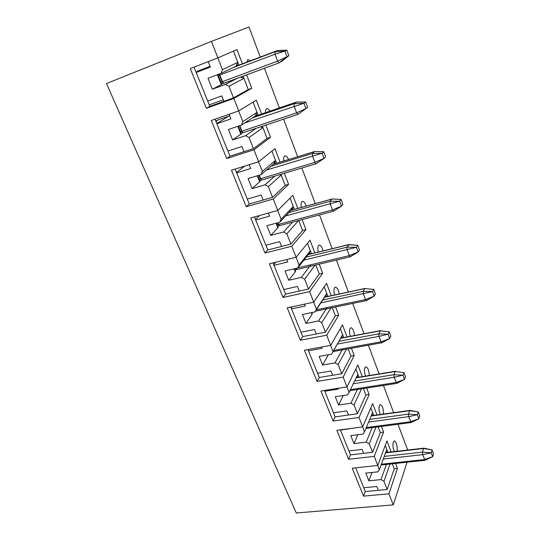 <?xml version="1.0" encoding="UTF-8"?>
<svg xmlns="http://www.w3.org/2000/svg" width="540" height="540" viewBox="0 0 540 540"><rect width="100%" height="100%" fill="white"/><g stroke="black" fill="none" stroke-linecap="round" stroke-linejoin="round"><path stroke-width="0.81" d="M281.536 61.499L288.866 55.721L286.855 50.173L284.972 51.131L287.003 56.707L288.866 55.721M278.998 62.87L221.65 84.071M283.459 59.987L279.038 62.856L277.587 61.148L275.029 54.209L274.988 51.752L277.661 50.551M232.787 67.743L274.988 51.752L284.972 51.131L275.029 54.209L219.841 75.026L222.46 81.668L277.587 61.148L287.003 56.707L279.072 62.843M277.432 50.551L235.474 66.454L277.412 50.558L286.855 50.173L277.499 50.531M297.851 114.372L241.11 133.346M296.48 102.074L305.687 102.006L303.959 103.261L305.903 108.608L307.618 107.325L305.687 102.006L296.541 102.074M239.794 125.638L241.967 131.146L296.635 112.82L305.903 108.608L298.006 114.332L296.635 112.82L294.185 106.164L294.118 103.687L296.345 102.128L254.745 116.357M305.903 108.608L298.033 114.311M252.275 117.977L294.118 103.687L303.959 103.261L244.586 123.026M262.13 179.888L259.808 180.677M314.685 151.511L323.75 151.72L322.164 153.245L324.034 158.375L325.6 156.823L323.75 151.72L314.746 151.511M259.328 175.169L260.705 178.666L314.908 162.371L324.034 158.375L316.089 163.769L314.908 162.371L312.552 155.986L312.464 153.488L314.51 151.592L273.274 164.268M270.979 166.205L312.464 153.488L322.164 153.245L266.436 170.053M280.064 225.41L277.783 226.179M332.161 198.97L341.084 199.442L339.633 201.211L341.429 206.138L342.866 204.343L341.084 199.442L332.222 198.976M278.066 222.703L278.714 224.343L332.444 209.932L341.429 206.138L333.504 211.201L332.444 209.932L330.183 203.803L330.068 201.285L331.945 199.085L291.074 210.323M288.954 212.551L330.068 201.285L339.633 201.211L285.775 215.892M350.251 256.77L349.292 255.623L358.142 252.018L359.458 250L357.743 245.288L356.42 247.286L358.142 252.018L350.312 256.75L295.07 269.953M297.79 267.86L349.292 255.623L347.119 249.73L346.984 247.205L349.002 244.573M308.198 254.617L348.705 244.721L357.743 245.288L348.948 244.573M306.241 257.108L346.984 247.205L356.42 247.286L303.818 260.192M373.761 289.366L372.546 291.573L374.207 296.123L375.408 293.895L373.761 289.366L364.817 288.603L373.761 289.366M366.579 300.402L365.492 299.558L363.4 293.888L363.245 291.35L364.817 288.603L324.682 297.257M322.873 299.99L363.245 291.35L372.546 291.573L320.942 302.906M316.386 309.812L365.492 299.558L374.207 296.123L366.41 300.578M389.171 331.783L388.064 334.179L389.664 338.56L390.757 336.143L389.171 331.783L380.329 330.838L389.171 331.783M382.104 342.536L381.848 342.772L381.071 341.82L379.06 336.366L378.891 333.821L380.329 330.838L340.558 338.33M338.891 341.287L378.891 333.821L388.064 334.179L379.06 336.366L337.304 344.095M333.74 350.42L381.071 341.82L389.664 338.56L381.908 342.758M404.008 372.62L403.009 375.192L404.541 379.411L405.533 376.819L404.008 372.62L395.26 371.513L404.008 372.62M350.426 389.637L396.077 382.516L404.541 379.411L396.779 383.387L394.139 377.264L393.957 374.713L395.26 371.513L356.13 377.872M354.598 381.044L393.957 374.713L403.009 375.192L394.139 377.264L353.268 383.771M418.311 411.973L417.4 414.707L418.878 418.77L419.776 416.016L418.311 411.973L409.658 410.711L409.961 410.4L418.311 411.973M366.275 427.558L410.535 421.733L418.878 418.77L411.17 422.523L408.665 416.664L408.47 414.113L409.658 410.711L371.115 416.036M369.704 419.391L408.47 414.113L417.4 414.707L408.665 416.664L368.584 422.071M423.853 448.166L432.095 449.915L431.271 452.797L432.702 456.719L433.512 453.816L432.095 449.915L423.536 448.511L423.812 448.166L385.655 452.561M381.382 464.218L424.474 459.54L432.702 456.719L425.054 460.269L422.671 454.653L422.462 452.101L423.536 448.511L385.54 452.885M384.244 456.415L422.462 452.101L431.271 452.797L422.671 454.653L383.279 459.047M306.248 206.091C305.066 202.858 303.77 201.299 302.353 201.4C301.091 202.034 300.767 204.046 301.374 207.428M319.181 264.127L322.65 273.186L309.602 291.607L313.754 302.171L326.545 283.351L331.283 295.697M335.61 306.997L338.728 315.131L326.707 335.198L330.696 345.357L342.482 324.918L347.085 336.926M351.439 348.28L354.226 355.543L343.156 377.129L346.997 386.903L357.838 364.979L362.313 376.65M366.694 388.064L369.164 394.504L358.992 417.488L362.684 426.904L372.647 403.61L377.001 414.956M381.402 426.431L383.576 432.101L374.247 456.361L377.804 465.44L386.944 440.89L391.176 451.926M395.59 463.455L397.487 468.396L388.949 493.837L393.282 504.88L407.045 462.213M407.666 450.023L398 424.251M393.653 412.655L383.454 385.459M379.12 373.916L368.354 345.215M364.048 333.727L352.688 303.44M348.401 292.012L336.413 260.05M332.147 248.67L319.491 214.94M315.245 203.614L301.894 168.021M297.662 156.735L283.568 119.165M279.349 107.926L264.472 68.256M260.273 57.058L249.001 27L211.437 41.384L217.897 57.861L236.939 49.599L242.393 63.828M246.625 74.878L251.762 88.27L233.827 98.449L238.714 110.909L256.318 100.157L261.623 113.987M265.869 125.078L270.547 137.275L253.969 149.789L258.653 161.737L274.928 148.696L280.084 162.142M284.351 173.273L288.603 184.363L273.281 199.017L277.776 210.472L292.808 195.338L297.817 208.406M302.103 219.591L305.957 229.635L291.809 246.247L296.123 257.243L310 240.185L314.874 252.896M318.31 252.052C317.601 249.048 317.662 246.881 318.499 245.545L319.14 245.099C320.747 245.14 322.063 247.064 323.082 250.884M283.81 160.994C283.466 158.598 283.696 156.998 284.499 156.202L284.897 155.979C286.106 155.783 287.334 156.965 288.569 159.536M253.01 72.509L252.126 72.839M246.685 62.201L247.82 59.555L250.364 60.811M265.579 112.637C265.43 110.673 265.734 109.411 266.483 108.857L266.733 108.736C267.712 108.486 268.799 109.289 269.98 111.132M350.379 336.305C349.333 333.005 349.225 330.379 350.035 328.421L350.845 327.726C352.789 328.185 354.017 330.791 354.524 335.522M334.631 294.982C333.754 291.789 333.727 289.379 334.557 287.746L335.293 287.179C337.075 287.401 338.364 289.676 339.161 294.003M394.504 451.541C392.971 448.402 392.567 445.237 393.282 442.051L394.234 440.964C396.043 440.471 398.014 448.058 396.907 451.264M380.275 414.504C378.911 411.21 378.614 408.206 379.37 405.5L380.288 404.541C382.502 405.662 383.528 408.841 383.36 414.079M365.58 376.117C364.379 372.782 364.176 369.954 364.966 367.646L365.837 366.822C367.922 367.578 369.056 370.481 369.245 375.523M313.754 302.171L287.226 307.847L300.362 340.254L326.707 335.198M332.255 307.692L335.381 315.806L338.728 315.131M324.209 286.794L327.915 296.426M335.381 315.806L325.451 332.188L302.744 336.589L300.362 340.254M388.949 493.837L363.535 496.132L352.215 468.2L377.804 465.44M374.247 456.361L348.597 459.277L336.859 430.319L362.684 426.904M358.992 417.488L333.113 421.065L320.935 391.021L346.997 386.903M343.156 377.129L317.041 381.416L304.405 350.224L330.696 345.357M309.602 291.607L283.028 297.479L269.372 263.79L296.123 257.243M291.809 246.247L265.005 253.004L250.796 217.951L277.776 210.472M273.281 199.017L246.247 206.726L231.458 170.222L258.653 161.737M253.969 149.789L226.719 158.531L211.302 120.481L238.714 110.909M233.827 98.449L206.361 108.29L190.276 68.607L217.897 57.861M211.437 41.384L106.488 83.545L296.278 513L393.282 504.88M348.111 348.881L350.899 356.13L354.226 355.543M340.328 328.658L343.75 337.554M350.899 356.13L341.753 373.741L319.248 377.487L317.041 381.416M363.393 388.577L365.87 395.003L369.164 394.504M355.853 368.989L359.012 377.19M365.87 395.003L357.453 413.755L335.151 416.894L333.113 421.065M378.135 426.857L380.308 432.52L383.576 432.101M370.825 407.876L373.727 415.409M380.308 432.52L372.587 452.318L350.48 454.882L348.597 459.277M392.357 463.799L394.254 468.74L397.487 468.396M385.263 445.385L387.929 452.297M394.254 468.74L387.173 489.497L365.263 491.535L363.535 496.132M243.122 76.174L248.265 89.525L251.762 88.27M233.469 51.098L238.882 65.158M248.265 89.525L233.51 97.868L209.851 106.36L206.361 108.29M262.393 126.232L267.084 138.409L270.547 137.275M253.112 102.114L258.14 115.182M267.084 138.409L253.435 148.642L229.959 156.188L226.719 158.531M280.901 174.305L285.161 185.369L288.603 184.363M271.957 151.072L276.629 163.202M285.161 185.369L272.545 197.343L249.251 204.012L246.247 206.726M298.688 220.502L302.542 230.519L305.957 229.635M290.061 198.099L294.394 209.351M302.542 230.519L290.885 244.087L267.786 249.946L265.005 253.004M315.792 264.931L319.275 273.969L322.65 273.186M307.469 243.304L311.479 253.726M319.275 273.969L308.509 289.001L285.606 294.104L283.028 297.479M302.744 336.589L290.837 307.071M325.451 332.188L321.725 322.697L318.539 320.915L305.978 323.453L302.413 314.523L314.996 311.911L316.413 309.163L313.679 302.184M304.466 304.162L305.195 305.998L291.573 308.9M300.976 332.201L314.537 329.535L316.291 333.963M316.413 309.163L326.788 293.49L325.998 294.901L326.687 296.69M330.993 307.955L321.725 322.697M365.263 491.535L355.698 467.829M350.48 454.882L340.382 429.854M335.151 416.894L324.486 390.461M319.248 377.487L307.982 349.562M285.606 294.104L273.01 262.899M267.786 249.946L254.468 216.931M249.251 204.012L235.157 169.067M229.959 156.188L215.028 119.185M209.851 106.36L194.029 67.142M341.753 373.741L338.175 364.608L335.043 362.846L322.589 365.013L319.154 356.413L331.628 354.173L333.059 351.581L330.622 345.371M321.489 347.065L321.995 348.34L308.488 350.825M317.547 373.268L330.986 370.994L332.681 375.253M333.059 351.581L342.623 334.618L341.847 336.008L342.529 337.784M346.457 349.178L338.175 364.608M357.453 413.755L354.004 404.96L350.926 403.211L338.58 405.034L335.273 396.752L347.639 394.862L349.083 392.411L346.923 386.917M337.871 388.348L338.168 389.097L324.783 391.203M333.511 412.823L346.829 410.913L348.462 415.024M349.083 392.411L357.885 374.261M361.456 388.874L354.004 404.96M357.17 375.739L357.804 377.386M372.587 452.318L369.259 443.833L366.228 442.105L353.997 443.61L350.811 435.625L363.062 434.059L364.514 431.744L362.617 426.911M353.653 428.099L340.484 430.11M348.894 450.961L362.097 449.395L363.67 453.35M364.514 431.744L372.607 412.499M375.975 427.14L369.259 443.833M371.945 414.065L372.526 415.577M363.737 487.748L376.826 486.5L378.344 490.32M387.173 489.497L383.967 481.315L380.983 479.601L368.867 480.809L365.789 473.108L377.926 471.839L379.39 469.658L377.737 465.446M379.39 469.658L386.815 449.408M390.029 464.056L383.967 481.315M386.208 451.055L386.741 452.432M207.691 101.007L221.812 95.884L223.958 101.297M233.51 97.868L228.953 86.245L225.47 84.382L212.375 89.222L208.008 78.293L221.123 73.339L222.44 69.647L217.823 57.888M208.217 61.628L210.371 67.061L196.196 72.515M222.44 69.647L237.816 62.397L236.932 63.916L237.6 65.644M241.846 76.646L242.318 77.882L243.959 78.354L228.953 86.245M253.435 148.642L249.062 137.498L245.639 135.655L232.652 139.961L228.467 129.478L241.475 125.064L242.818 121.588L238.64 110.936M229.109 114.264L230.931 118.861L216.857 123.728M227.887 151.052L241.9 146.495L243.959 151.686M242.818 121.588L257.053 112.354L256.19 113.852L256.865 115.614M261.124 126.657L261.36 127.258L262.946 127.669L249.062 137.498M249.122 164.707L250.641 168.534L236.682 172.854M247.266 199.078L261.164 195.048L263.142 200.029M272.545 197.343L268.346 186.651L264.992 184.822L252.106 188.629L248.083 178.578L260.989 174.663L262.359 171.389L258.579 161.757M262.359 171.389L275.522 160.333L274.678 161.804L275.366 163.593M279.646 174.69L281.192 175.048L268.346 186.651M290.885 244.087L286.855 233.82L283.554 232.011L270.776 235.366L266.922 225.707L279.72 222.257L281.104 219.173L277.702 210.492M268.326 213.091L269.561 216.203L255.71 220.01M265.876 245.207L279.666 241.663L281.563 246.449M281.104 219.173L293.274 206.442L292.451 207.9L293.139 209.696M298.505 220.55L286.855 233.82M308.509 289.001L304.634 279.133L301.394 277.337L288.725 280.267L285.012 270.986L297.709 267.968L299.113 265.059L296.055 257.263M286.754 259.538L287.732 261.988L273.996 265.322M283.77 289.548L297.439 286.463L299.268 291.06M299.113 265.059L310.351 250.796L309.541 252.227L310.237 254.023M315.09 265.1L304.634 279.133M292.147 306.794L291.236 308.057M327.058 307.577L318.539 320.915M312.167 313.234L312.053 314.307L305.978 323.453M325.998 294.901L314.996 311.911M217.019 120.42L215.71 120.872M223.357 99.785L209.25 104.868M308.327 349.502L308.104 349.859M342.711 348.793L335.043 362.846M328.374 354.76L322.589 365.013M341.847 336.008L331.628 354.173M357.865 388.476L350.926 403.211M343.271 395.53L338.58 405.034M372.519 426.735L366.228 442.105M357.824 434.727L353.997 443.61M386.694 463.637L380.983 479.601M372.019 472.46L368.867 480.809M210.053 66.251L196.169 72.455M236.925 78.469L225.47 84.382M242.318 77.882L240.759 77.051M221.751 84.335L212.375 89.222M236.932 63.916L236.122 66.143L221.123 73.339M229.649 115.634L216.763 123.485M256.223 128.297L245.639 135.655M261.36 127.258L260.577 126.839M241.292 133.812L232.652 139.961M256.19 113.852L255.359 115.952L241.475 125.064M244.6 166.124L236.513 172.436M274.752 176.148L264.992 184.822M260.064 181.332L252.106 188.629M274.678 161.804L273.841 163.789L260.989 174.663M259.531 215.528L255.481 219.443M292.559 222.143L283.554 232.011M278.107 227.009L277.871 227.826L270.776 235.366M292.451 207.9L291.6 209.77L279.72 222.257M275.751 262.224L273.706 264.613M310.925 264.742L301.394 277.337M295.461 270.938L295.292 271.89L288.725 280.267M309.541 252.227L308.684 254.003L297.709 267.968M208.872 66.778L197.512 71.159L196.121 72.333M228.751 116.181L217.829 119.988L215.993 121.581M219.557 73.933L219.841 75.026L219.483 75.161L222.102 81.803L222.46 81.668L223.553 83.18M220.928 82.256L222.102 81.803L223.04 83.41M219.139 74.088L219.483 75.161L218.309 75.614M239.443 125.759L241.616 131.274L243 132.543M240.455 131.692L241.616 131.274L242.494 132.745M258.971 175.277L260.354 178.781L261.684 179.948M259.214 179.172L260.354 178.781L261.178 180.137M277.715 222.797L278.37 224.444L279.646 225.524M277.236 224.809L278.37 224.444L279.146 225.686M296.069 268.36L296.919 269.365M295.724 268.441L296.426 269.514M312.053 314.307L311.398 312.653M328.199 355.158L328.064 354.814M221.292 84.672L217.37 74.756M240.914 134.325L237.755 126.326M259.76 182L257.303 175.784M277.871 227.826L276.062 223.243M295.292 271.89L294.077 268.832M224.019 83.255L279.038 62.856M254.786 116.33L296.42 102.087M243.385 132.583L297.952 114.358M273.328 164.221L314.624 151.524M261.988 179.975L316.089 163.762M316.15 163.742L324.034 158.375M291.154 210.242L332.1 198.983M279.875 225.531L333.511 211.194M333.572 211.174L341.429 206.138M308.286 254.502L348.887 244.579M350.312 256.75L358.142 252.018M324.783 297.101L365.033 288.428M315.475 311.189L366.356 300.598M340.666 338.135L380.558 330.615M333.079 351.601L381.854 342.772M356.245 377.636L395.51 371.25M349.927 390.67L396.785 383.387M371.237 415.753L409.921 410.407M365.89 428.463L411.17 422.523M381.092 465.021L425.054 460.269M312.302 313.571L311.897 312.552M221.771 84.382L217.89 74.561M241.34 133.934L238.268 126.158M260.138 181.514L257.81 175.628M278.201 227.246L276.568 223.108M295.576 271.235L294.584 268.711"/></g></svg>
